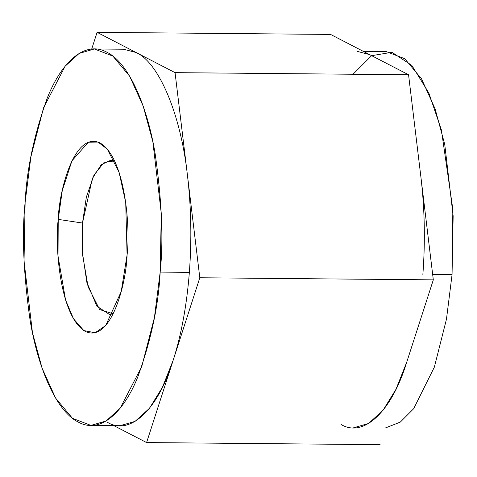 <?xml version="1.0" encoding="UTF-8"?>
<svg xmlns="http://www.w3.org/2000/svg" width="477" height="477" viewBox="0 0 477 477"><rect width="100%" height="100%" fill="white"/><g stroke="black" fill="none" stroke-linecap="round" stroke-linejoin="round"><path stroke-width="0.72" d="M371.666 55.672L391.927 52.285L411.83 65.403L428.847 93.003L441.392 129.917L452.846 209.29L452.053 274.716L446.472 319.161L434.35 367.135L413.678 408.694L400.263 422.127L385.499 427.917L400.263 422.127L413.678 408.694L434.35 367.135L446.472 319.161L452.053 274.716L453.15 215.974L444.731 144.364L435.113 108.881L421.537 78.836L404.717 58.695L386.221 51.588L363.373 51.379M352.998 74.245L371.589 55.714M341.115 424.506C363.701 438.083 391.695 411.508 406.702 362.258L433.313 279.856L408.556 74.746L175.059 72.647L408.556 74.746L330.591 34.433L97.093 32.341L175.059 72.647L199.809 277.763L146.594 442.567L113.818 425.621L146.594 442.567L380.097 444.659L146.594 442.567L173.199 360.165C158.197 409.415 130.197 435.984 107.611 422.413M90.964 425.412L120.156 425.675L135.027 421.406L149.468 408.3L162.454 387.241L173.199 360.165C181.379 334.592 186.763 305.328 189.363 272.361L160.177 272.099L154.411 317.575L141.758 366.574L120.144 408.211L106.192 420.935L90.964 425.412L72.468 418.305L55.648 398.164L42.071 368.119L32.454 332.636L24.035 261.026L25.132 202.284L30.898 156.802L43.556 107.808L65.17 66.172L79.122 53.448L94.345 48.97L112.84 56.077L129.661 76.219L143.237 106.264L152.855 141.747L161.274 213.356L160.177 272.099C163.551 240.42 161.894 201.097 155.21 154.143C147.906 109.066 129.863 63.352 106.89 52.231C84.024 39.651 60.597 63.924 47.175 98.286C34.052 135.003 26.706 169.669 25.132 202.284C21.757 233.963 23.415 273.285 30.099 320.24C37.403 365.316 55.445 411.031 78.425 422.151C101.291 434.732 124.718 410.458 138.133 376.091C151.257 339.38 158.602 304.714 160.177 272.099L189.363 272.361C191.843 239.335 191.199 206.952 187.431 175.208C191.199 206.952 191.843 239.335 189.363 272.361C186.763 305.328 181.379 334.592 173.199 360.165L199.809 277.763L187.431 175.208C180.866 114.802 158.942 62.421 136.076 52.494C158.942 62.421 180.866 114.802 187.431 175.208L175.059 72.647L97.093 32.341L91.685 49.083L97.093 32.341L330.591 34.433L408.556 74.746L433.313 279.856L199.809 277.763L433.313 279.856L406.702 362.258L395.958 389.333L382.971 410.393L368.53 423.498L353.654 427.768M58.23 219.39C58.969 191.092 74.334 131.008 99.914 142.891C125.29 157.35 130.585 228.119 127.079 254.986C126.339 283.284 110.98 343.374 85.401 331.491C60.019 317.026 54.724 246.263 58.23 219.39L58.021 256.042L65.57 299.991L73.524 318.809L83.833 330.579L95.132 332.749L105.715 325.517L121.212 291.578L127.079 254.986L125.719 202.492L119.119 172.447L107.301 149.11L98 142.057L88.364 142.212L71.967 160.785L62.26 190.645L58.23 219.39L82.497 223.039L82.265 251.48L86.868 282.402L96.849 306.151L109.471 314.486L113.222 313.842L99.663 309.561L88.078 286.772L82.42 253.853L82.497 223.039L86.367 197.061L94.035 174.934L104.23 162.287L114.593 160.922L110.861 160.206L101.261 164.666L92.359 178.47L82.497 223.039L58.23 219.39M136.076 52.494L123.531 49.232L94.345 48.97M422.866 274.46C425.347 241.428 424.703 209.045 420.935 177.301C424.703 209.045 425.347 241.428 422.866 274.46M357.034 51.325L369.574 54.587M432.669 274.543L452.053 274.716L432.669 274.543"/></g></svg>
